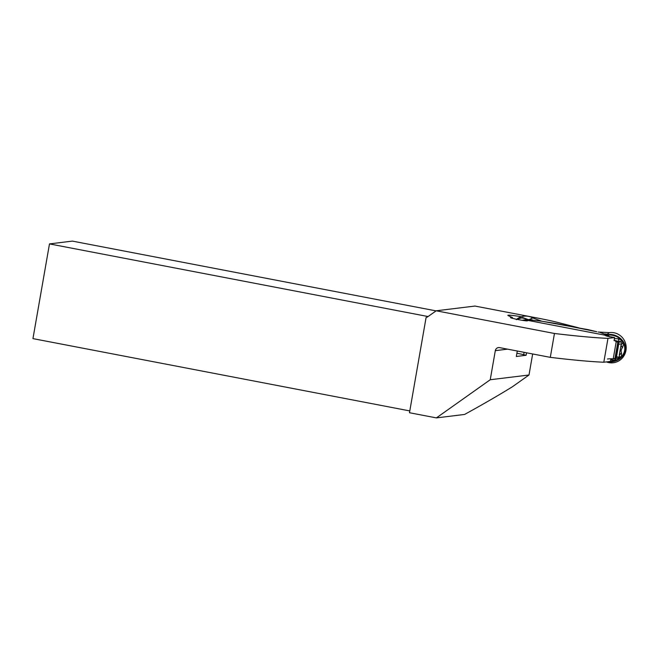 <?xml version="1.0" encoding="UTF-8"?>
<svg xmlns="http://www.w3.org/2000/svg" width="659" height="659" viewBox="0 0 659 659"><rect width="100%" height="100%" fill="white"/><g stroke="black" fill="none" stroke-linecap="round" stroke-linejoin="round"><path stroke-width="0.99" d="M588.709 329.772L541.78 321.221L555.842 323.462L596.749 331.732L588.709 329.772M598.1 332.029L609.435 332.638A15.182 14.737 83 0 1 626.05 345.736A15.182 14.737 83 0 1 613.438 362.738A15.182 14.737 83 0 1 606.42 361.923A15.182 14.737 -97 0 0 613.438 362.738A15.182 14.737 -97 0 0 626.05 345.736A15.182 14.737 -97 0 0 609.435 332.638L598.1 332.029M541.78 321.221L532.752 317.926A15.182 14.737 -97 0 0 516.656 319.286L516.911 319.088A15.182 14.737 83 0 1 532.752 317.926L541.78 321.221L527.225 319.64L527.793 319.417L522.711 317.58L516.689 319.294M522.208 320.299L524.523 319.92A3.797 3.682 -97 0 1 525.635 319.961L604.319 335.06A3.797 3.682 -97 0 1 605.967 335.843L607.409 335.67L606.988 334.945L599.879 332.367M532.752 317.926L529.671 319.368L532.892 320.109M528.296 319.706L529.671 319.368L530.569 319.887M522.554 320.167L523.699 320.299M526.698 319.664L527.225 319.64M516.359 319.673C519.539 317.564 522.867 317.44 526.343 319.302L526.978 319.368M524.523 319.92A3.797 3.682 -97 0 0 523.823 320.085A31.195 30.289 83 0 1 522.818 320.398A10.626 0.758 -170.1 0 1 514.794 318.89L510.453 317.696L512.471 317.531L508.353 315.719A13.287 0.947 -170.1 0 1 507.842 315.356A13.287 0.947 -170.1 0 1 508.229 315.2A13.287 0.947 -170.1 0 1 521.36 316.757M607.441 359.007A31.195 30.289 83 0 1 612.12 358.809A9.111 8.847 -97 0 0 613.241 358.776L616.247 341.551A9.111 8.847 -97 0 0 615.209 341.107L616.725 340.917L614.971 340.497A10.239 4.605 -107.3 0 1 614.213 339.797M615.926 358.01L613.241 358.776L618.158 358.076L619.864 356.947L616.486 356.964A1.895 1.845 -97 0 1 615.926 358.01L618.546 343.018L617.928 342.334L620.976 341.963L616.725 340.917M616.247 341.551L617.928 342.334M608.982 361.602L617.582 359.674L621.421 356.766L621.519 353.002A21.516 14.119 15.1 0 0 619.238 355.39L621.025 345.151L622.236 343.347L620.976 341.963M616.486 356.964L618.71 344.204A1.895 1.845 -97 0 0 618.546 343.018M619.238 355.39L619.674 356.568M622.236 343.347L623.719 343.603C625.704 348.364 624.938 352.754 621.421 356.766A20.116 6.738 37.6 0 0 619.864 356.947M621.519 353.002C620.803 351.123 621.107 349.352 622.442 347.68A21.516 11.673 5.3 0 1 621.025 345.151M620.869 341.939L621.058 339.764L623.719 343.603L622.442 347.68M607.656 361.766L611.14 361.898C620.926 360.934 625.762 353.99 625.202 347.359C625.259 340.86 616.824 333.017 607.269 334.665L608.076 334.986C613.274 334.788 617.607 336.378 621.058 339.764L618.224 338.784A14.795 5.503 -86 0 0 619.378 341.543M618.224 338.784L614.427 338.553M607.804 336.436L607.409 335.67M614.139 340.217L614.971 340.497M607.631 334.846L606.988 334.945M606.552 334.714L607.269 334.665L607.112 334.22L604.987 333.94M605.901 334.335L607.112 334.22L609.435 332.638M618.043 358.101L617.582 359.674L614.501 360.086A14.795 5.651 102.5 0 1 616.437 358.381M614.501 360.086L610.728 359.74M609.418 336.831L608.076 334.986L607.161 335.101M610.901 358.784L610.44 361.429L603.809 362.236A189.759 13.534 -170.1 0 1 550.298 357.351L554.458 333.479L436.192 310.793L474.95 306.056L538.889 318.322A37.876 2.702 9.9 0 1 558.033 322.506L578.89 327.885M532.661 353.965L528.996 375.004L512.397 386.767C498.55 395.318 482.602 404.552 464.57 414.453L436.398 417.897L490.238 379.741L528.996 375.004M526.541 352.787L526.104 355.283L516.335 356.478L517.29 351.016M490.238 379.741L495.313 350.654A3.797 3.682 83 0 1 499.596 347.623L550.298 357.351M436.192 310.793L427.889 316.674A5.692 5.527 83 0 1 426.093 317.506L409.478 412.732L436.398 417.897M554.458 333.479A189.759 13.534 9.9 0 0 607.977 338.372L614.6 337.556L606.066 335.925M527.488 320.851A6.071 0.437 -170.1 0 1 522.842 320.398M526.104 355.283L523.699 354.699A13.287 0.947 9.9 0 0 516.895 353.265M614.6 337.556L614.064 340.67M603.809 362.236L607.977 338.372M511.598 318.149L511.681 317.654M436.069 310.883L72.375 241.103L49.483 243.904L32.95 338.619L409.791 410.919M428.078 316.542L49.483 243.904M525.635 319.961L527.991 319.673M606.675 334.772L604.319 335.06M615.111 358.455L618.158 358.076M614.971 358.488L617.804 342.26M618.71 344.204L621.907 343.817M507.587 349.155L495.313 350.654M523.699 354.699L524.111 352.326M512.356 317.572L512.232 318.313M512.471 317.531L512.331 318.338"/></g></svg>
